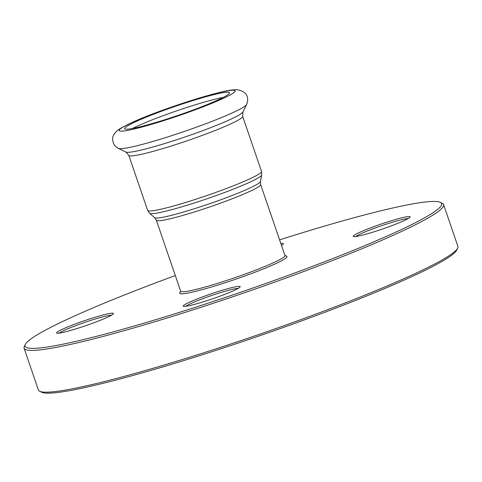 <?xml version="1.0" encoding="UTF-8"?>
<svg xmlns="http://www.w3.org/2000/svg" width="482" height="482" viewBox="0 0 482 482"><rect width="100%" height="100%" fill="white"/><g stroke="black" fill="none" stroke-linecap="round" stroke-linejoin="round"><path stroke-width="0.72" d="M284.434 256.605A55.111 4.7 161.1 0 1 229.806 279.397A55.111 4.7 161.1 0 1 180.684 291.261L156.367 220.238A55.111 4.7 -18.9 0 0 205.489 208.369A55.111 4.7 -18.9 0 0 260.117 185.576A55.111 4.7 -18.9 0 0 260.642 184.534L284.958 255.562A55.111 4.7 161.1 0 1 284.434 256.605M180.623 291.074L179.762 292.809A56.689 4.838 -18.9 0 0 227.938 281.819A56.689 4.838 -18.9 0 0 286.428 257.611A56.689 4.838 -18.9 0 0 286.639 256.219L284.892 255.37M279.584 239.855A220.111 18.774 161.1 0 1 440.295 202.35A220.111 18.774 161.1 0 1 439.488 207.76A220.111 18.774 161.1 0 1 212.387 301.756A220.111 18.774 161.1 0 1 25.329 344.419A220.111 18.774 161.1 0 1 175.309 275.559M207.579 300.455A30.089 2.567 -18.9 0 0 240.12 286.874A30.089 2.567 -18.9 0 0 210.857 293.948A30.089 2.567 -18.9 0 0 183.401 306.293A30.089 2.567 -18.9 0 0 207.579 300.455M281.488 245.422A30.089 2.567 -18.9 0 0 283.41 243.934A30.089 2.567 -18.9 0 0 280.837 243.518M377.533 230.679A30.089 2.567 -18.9 0 0 410.08 217.099A30.089 2.567 -18.9 0 0 380.816 224.172A30.089 2.567 -18.9 0 0 353.354 236.517A30.089 2.567 -18.9 0 0 377.533 230.679M80.91 327.29A30.089 2.567 -18.9 0 0 113.457 313.71A30.089 2.567 -18.9 0 0 84.193 320.783A30.089 2.567 -18.9 0 0 56.731 333.128A30.089 2.567 -18.9 0 0 80.91 327.29M39.705 391.276L41.705 392.246A220.111 18.774 -18.9 0 0 245.543 340.581A220.111 18.774 -18.9 0 0 454.821 252.544A220.111 18.774 -18.9 0 0 456.671 250.17L457.653 248.176A221.696 18.912 161.1 0 1 455.791 250.568A221.696 18.912 161.1 0 1 245.007 339.238A221.696 18.912 161.1 0 1 39.705 391.276A221.696 18.912 161.1 0 1 38.409 390.004L24.1 348.209A221.696 18.912 -18.9 0 0 221.714 300.467A221.696 18.912 -18.9 0 0 441.482 208.772A221.696 18.912 -18.9 0 0 443.591 204.585A221.696 18.912 -18.9 0 0 442.295 203.32L440.295 202.35M185.811 306.299A28.504 2.434 161.1 0 1 211.417 295.568A28.504 2.434 161.1 0 1 238.216 288.357M59.147 333.128A28.504 2.434 161.1 0 1 84.748 322.404A28.504 2.434 161.1 0 1 111.553 315.186M355.77 236.517A28.504 2.434 161.1 0 1 381.37 225.793A28.504 2.434 161.1 0 1 408.17 218.581M443.591 204.585L457.9 246.38A221.696 18.912 161.1 0 1 457.653 248.176M25.329 344.419L24.347 346.413A221.696 18.912 -18.9 0 0 24.1 348.209M132.49 128.489A55.424 4.73 161.1 0 1 223.274 97.406M229.022 93.797A55.424 4.73 161.1 0 1 174.08 116.722A55.424 4.73 161.1 0 1 124.681 128.658A55.424 4.73 161.1 0 1 175.587 106.233A55.424 4.73 161.1 0 1 229.553 92.755A55.424 4.73 161.1 0 1 229.022 93.797M260.642 184.534L260.437 181.521A55.954 4.772 161.1 0 1 259.888 182.335A55.954 4.772 161.1 0 1 205.73 205.037A55.954 4.772 161.1 0 1 154.686 217.725L156.367 220.238M154.686 217.725L149.619 213.327A59.328 5.061 -18.9 0 0 203.741 199.873A59.328 5.061 -18.9 0 0 261.16 175.803A59.328 5.061 -18.9 0 0 261.738 174.942L260.437 181.521M147.649 210.405L128.79 155.337A60.178 5.133 161.1 0 0 182.431 142.377A60.178 5.133 161.1 0 0 242.085 117.494A60.178 5.133 161.1 0 0 242.657 116.355L261.509 171.423A60.178 5.133 161.1 0 1 260.937 172.556A60.178 5.133 161.1 0 1 201.283 197.445A60.178 5.133 161.1 0 1 147.649 210.405L149.619 213.327M246.037 105.251A68.004 5.802 161.1 0 1 181.383 132.454A68.004 5.802 161.1 0 1 118.409 148.414C116.048 147.329 114.312 145.377 113.204 142.552C112.547 139.039 111.3 136.141 117.644 130.254C126.995 123.946 145.835 115.909 174.153 106.16C192.143 99.991 207.525 95.364 220.31 92.267C227.468 90.441 233.186 89.604 237.451 89.754C246.663 91.52 249.423 97.147 246.609 104.522A68.004 5.802 161.1 0 1 246.037 105.251M234.511 92.014A61.286 5.23 161.1 0 1 141.166 127.248A61.286 5.23 161.1 0 1 155.674 112.854A61.286 5.23 161.1 0 1 234.511 92.014M242.657 116.355L242.898 112.035A62.027 5.29 161.1 0 1 242.374 112.704A62.027 5.29 161.1 0 1 183.395 137.515A62.027 5.29 161.1 0 1 125.953 152.071L118.409 148.414M261.509 171.423L261.738 174.942M242.898 112.035L246.609 104.522M128.79 155.337L125.953 152.071"/></g></svg>
